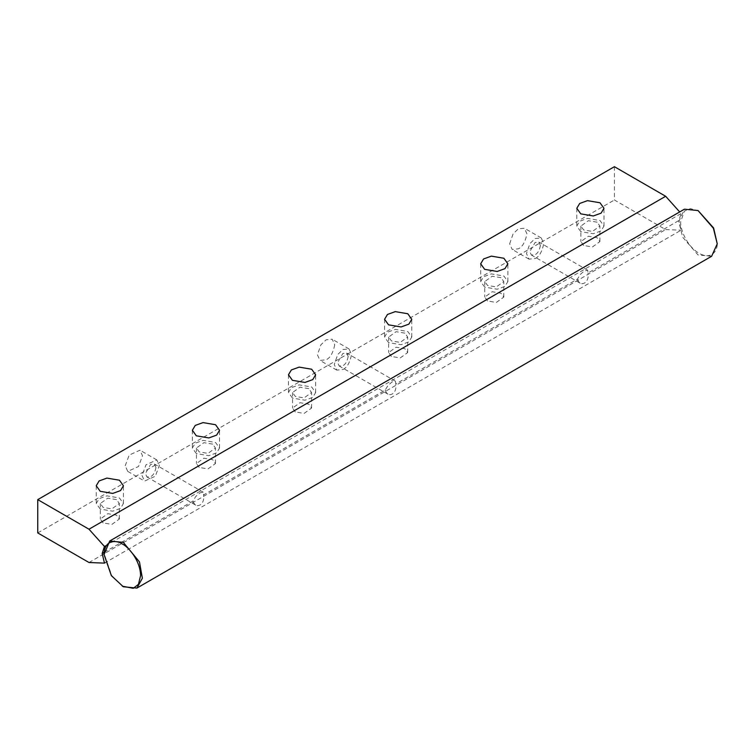 <?xml version="1.0" encoding="UTF-8"?>
<svg xmlns="http://www.w3.org/2000/svg" width="755" height="755" viewBox="0 0 755 755"><rect width="100%" height="100%" fill="white"/><g stroke="black" fill="none" stroke-linecap="round" stroke-linejoin="round"><path stroke-width="0.57" stroke-dasharray="3.77 2.83" d="M104.086 552.377L193.006 501.037L195.734 496.507L199.886 492.883L203.208 492.194L203.576 494.94L385.229 390.061L387.976 385.503L392.043 381.945L395.422 381.209L395.799 383.955L577.452 279.086L580.199 274.527L584.266 270.969L587.654 270.243L588.022 272.98L678.849 220.545L681.114 213.533L679.679 211.928M105.502 545.856L681.114 213.533M385.229 390.061L386.135 392.336L387.957 394.167L390.127 394.695L392.175 394.072C395.205 392.156 396.413 388.778 395.799 383.955M193.006 501.037L193.912 503.311L195.734 505.142L197.904 505.68L199.962 505.057C202.982 503.132 204.19 499.763 203.576 494.94M104.454 563.117L681.114 230.181L678.849 220.545M577.452 279.086L578.538 281.643L580.17 283.191L582.35 283.72L584.398 283.097C587.428 281.181 588.636 277.802 588.022 272.98M348.187 356.473C347.158 361.475 345.403 364.533 342.902 365.628L339.165 365.996L337.617 362.57L342.902 353.416L346.639 353.047L348.187 356.473M342.902 369.506C346.989 367.713 349.876 362.721 351.547 354.529L349.018 348.923L342.902 349.537L337.711 354.529L334.248 364.514L336.787 370.12L342.902 369.506M334.729 344.818C333.049 353.01 330.171 358.002 326.084 359.795L319.969 360.409L317.43 354.803L320.894 344.818L326.084 339.825L332.2 339.221L334.729 344.818M614.41 166.695L614.41 199.99L665.655 229.577L681.114 230.181M37.75 532.926L614.41 199.99M509.653 243.827L513.107 233.842L518.298 228.85L524.414 228.237L526.952 233.842C525.272 242.034 522.394 247.027 518.298 248.82L512.183 249.424L509.653 243.827M125.207 465.778L129.19 455.076L139.977 450.197L142.506 455.793L138.524 466.505L127.746 471.384L125.207 465.778M142.034 475.49L144.564 481.095L155.351 476.216L159.333 465.505L156.795 459.908L146.017 464.787L142.034 475.49M155.964 467.449C154.945 472.451 153.18 475.508 150.679 476.603L146.942 476.971L145.394 473.555L150.679 464.391L154.416 464.023L155.964 467.449M535.125 258.531C539.212 256.738 542.09 251.745 543.77 243.554L541.241 237.948L535.125 238.552L529.934 243.554L526.471 253.538L529 259.135L535.125 258.531M540.41 245.488C539.381 250.5 537.617 253.548 535.125 254.652L531.378 255.02L529.831 251.594L535.125 242.44L538.862 242.072L540.41 245.488M88.996 562.513L665.655 229.577M583.653 245.488L580.869 241.609L588.353 236.239L597.111 237.721L599.895 241.609L592.42 246.97L583.653 245.488M103.105 522.932L100.321 519.053L107.795 513.683L116.563 515.165L119.347 519.053L111.872 524.414L103.105 522.932M199.216 467.449L196.432 463.561L203.907 458.2L212.674 459.682L215.458 463.561L207.974 468.93L199.216 467.449M295.328 411.956L292.544 408.077L300.018 402.708L308.786 404.189L311.57 408.077L304.086 413.438L295.328 411.956M391.439 356.473L388.646 352.585L396.13 347.215L404.888 348.706L407.681 352.585L400.197 357.955L391.439 356.473M487.551 300.981L484.757 297.093L492.241 291.732L500.999 293.214L503.793 297.093L496.309 302.462L487.551 300.981M500.999 277.68L492.241 276.198L484.757 281.558L487.551 285.447L496.309 286.928L503.793 281.558L500.999 277.68M484.663 287.108L480.68 281.558L483.568 276.726L491.363 273.895L503.887 276.009L507.87 281.558L504.972 286.4L497.177 289.222L484.663 287.108M388.551 342.6L384.569 337.051L387.466 332.209L395.252 329.388L407.775 331.502L411.758 337.051L408.87 341.883L401.075 344.714L388.551 342.6M404.888 333.163L396.13 331.681L388.646 337.051L391.439 340.93L400.197 342.411L407.681 337.051L404.888 333.163M292.44 398.083L288.457 392.534L291.355 387.702L299.15 384.871L311.664 386.985L315.647 392.534L312.759 397.375L304.963 400.207L292.44 398.083M308.786 388.655L300.018 387.173L292.544 392.534L295.328 396.422L304.086 397.904L311.57 392.534L308.786 388.655M196.328 453.576L192.355 448.026L195.243 443.185L203.038 440.363L215.553 442.477L219.535 448.026L216.647 452.868L208.852 455.69L196.328 453.576M212.674 444.138L203.907 442.656L196.432 448.026L199.216 451.915L207.974 453.396L215.458 448.026L212.674 444.138M100.226 509.068L96.244 503.519L99.132 498.677L106.927 495.846L119.441 497.97L123.424 503.519L120.536 508.351L112.74 511.182L100.226 509.068M116.563 499.631L107.795 498.149L100.321 503.519L103.105 507.398L111.872 508.879L119.347 503.519L116.563 499.631M580.774 231.625L576.792 226.075L579.68 221.234L587.475 218.403L599.998 220.526L603.981 226.075L601.084 230.907L593.288 233.739L580.774 231.625M597.111 222.187L588.353 220.705L580.869 226.075L583.653 229.954L592.42 231.436L599.895 226.075L597.111 222.187M123.291 586.748L111.759 575.65L104.067 553.453M711.616 256.275L698.026 254.926L682.652 237.164L678.802 221.63L684.436 209.182M698.988 211.089L690.4 208.606L684.379 211.089L680.727 221.63C679.991 227.378 685.474 245.167 698.988 253.265C712.503 260.777 717.986 249.31 717.25 242.714M395.431 381.218L346.639 353.047M387.957 394.167L339.165 365.996M349.018 348.923L332.2 339.221M336.787 370.12L319.969 360.409M127.746 471.384L144.564 481.095M156.795 459.908L139.977 450.197M203.208 492.194L154.416 464.023M195.734 505.142L146.942 476.971M541.241 237.948L524.414 228.237M529 259.135L512.183 249.424M587.654 270.243L538.862 242.072M580.17 283.191L531.378 255.02M484.757 281.558L484.757 297.093M503.793 297.093L503.793 281.558M480.68 263.806L480.68 281.558M507.87 281.558L507.87 263.806M384.569 319.289L384.569 337.051M411.758 337.051L411.758 319.289M388.646 337.051L388.646 352.585M407.681 352.585L407.681 337.051M288.457 374.782L288.457 392.534M315.647 392.534L315.647 374.782M292.544 392.534L292.544 408.077M311.57 408.077L311.57 392.534M192.355 430.265L192.355 448.026M219.535 448.026L219.535 430.265M196.432 448.026L196.432 463.561M215.458 463.561L215.458 448.026M96.244 485.758L96.244 503.519M123.424 503.519L123.424 485.758M100.321 503.519L100.321 519.053M119.347 519.053L119.347 503.519M576.792 208.314L576.792 226.075M603.981 226.075L603.981 208.314M580.869 226.075L580.869 241.609M599.895 241.609L599.895 226.075"/><path stroke-width="1.13" d="M105.238 562.664L104.454 563.117L102.18 553.481L104.454 546.469L105.502 545.856M102.18 553.481L104.086 552.377M679.679 211.928L665.655 196.281L614.41 166.695L37.75 499.631L37.75 532.926L88.996 562.513L104.454 563.117M503.887 258.257L491.363 256.134L483.568 258.965L480.68 263.806L484.663 269.356L497.177 271.47L504.972 268.638L507.87 263.806L503.887 258.257M665.655 196.281L88.996 529.217L37.75 499.631M580.774 213.863L593.288 215.977L601.084 213.155L603.981 208.314L599.998 202.765L587.475 200.651L579.68 203.472L576.792 208.314L580.774 213.863M100.226 491.307L112.74 493.421L120.536 490.599L123.424 485.758L119.441 480.208L106.927 478.094L99.132 480.926L96.244 485.758L100.226 491.307M196.328 435.814L208.852 437.938L216.647 435.106L219.535 430.265L215.553 424.725L203.038 422.602L195.243 425.433L192.355 430.265L196.328 435.814M292.44 380.331L304.963 382.445L312.759 379.614L315.647 374.782L311.664 369.233L299.15 367.119L291.355 369.941L288.457 374.782L292.44 380.331M388.551 324.839L401.075 326.962L408.87 324.131L411.758 319.289L407.775 313.74L395.252 311.626L387.466 314.457L384.569 319.289L388.551 324.839M88.996 529.217L104.454 546.469M104.067 554.566L109.692 541.014L123.291 542.354L139.477 561.918L142.365 578.255L136.881 588.098L123.291 586.748L111.372 575.65L104.067 554.566C104.313 539.098 116.987 540.089 122.329 544.025C127.671 546.261 140.336 559.899 140.59 575.65L138.439 584.332L133.286 588.305L122.329 586.191M109.692 541.014L684.436 209.192L698.026 210.532L713.409 228.293L717.25 243.827L711.616 256.275L136.881 588.098M717.25 243.827L713.598 227.953L698.026 210.532"/></g></svg>
